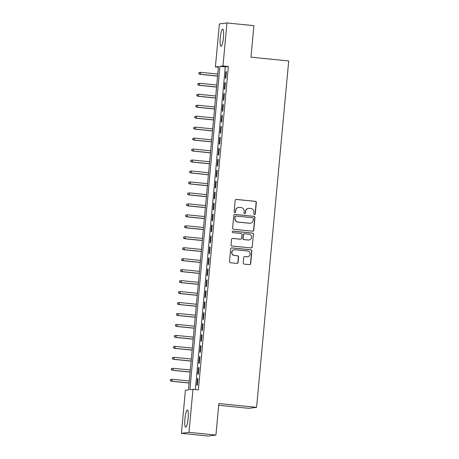 <?xml version="1.0" encoding="UTF-8"?>
<svg xmlns="http://www.w3.org/2000/svg" width="459" height="459" viewBox="0 0 459 459"><rect width="100%" height="100%" fill="white"/><g stroke="black" fill="none" stroke-linecap="round" stroke-linejoin="round"><path stroke-width="0.69" d="M254.47 214.628A0.757 0.746 82.5 0 0 255.279 213.946L256.34 202.517A1.079 1.061 82.5 0 0 255.382 201.335L236.339 199.418A1.079 1.061 82.5 0 0 235.18 200.388L234.119 211.817A0.757 0.746 82.5 0 0 234.962 212.643A0.757 0.746 82.5 0 0 235.599 211.966L235.737 210.486A3.46 3.397 82.5 0 1 239.443 207.388L241.032 207.543A3.46 3.397 82.5 0 1 244.096 211.329L243.958 212.81A0.757 0.746 82.5 0 0 244.796 213.636A0.757 0.746 82.5 0 0 245.439 212.959L245.576 211.479A3.46 3.397 82.5 0 1 249.283 208.375L250.872 208.535A3.46 3.397 82.5 0 1 253.936 212.322L253.798 213.796A0.757 0.746 82.5 0 0 254.47 214.628M254.533 214.628A0.757 0.746 82.5 0 0 255.072 213.974L256.133 202.545A1.079 1.061 82.5 0 0 255.175 201.363L236.133 199.441A1.079 1.061 82.5 0 0 235.995 199.441M234.859 212.649A0.757 0.746 82.5 0 0 235.398 211.995L235.737 210.486M244.693 213.642A0.757 0.746 82.5 0 0 245.238 212.982L245.576 211.479M184.925 418.803A8.595 1.566 95.7 0 1 187.381 410.042A8.595 1.566 95.7 0 1 188.115 418.384A8.595 1.566 95.7 0 1 185.66 427.14A8.595 1.566 95.7 0 1 184.925 418.803M220.257 37.908A8.595 1.566 95.7 0 1 222.713 29.146A8.595 1.566 95.7 0 1 223.453 37.489A8.595 1.566 95.7 0 1 220.991 46.244A8.595 1.566 95.7 0 1 220.257 37.908M243.207 262.932A1.079 1.061 82.5 0 0 244.165 264.114L249.507 264.648A1.079 1.061 82.5 0 0 250.666 263.684L251.842 250.987A1.079 1.061 82.5 0 0 250.884 249.805L231.841 247.889A1.079 1.061 82.5 0 0 230.682 248.858L229.506 261.55A1.079 1.061 82.5 0 0 230.464 262.732L236.919 263.386A1.079 1.061 82.5 0 0 238.078 262.416L238.582 256.983A1.079 1.061 82.5 0 0 237.624 255.801L234.423 255.474A2.892 2.84 82.5 0 1 234.314 249.73A2.892 2.84 82.5 0 1 234.956 249.719L247.493 250.981A2.892 2.84 82.5 0 1 247.602 256.73A2.892 2.84 82.5 0 1 246.959 256.736L244.871 256.529A1.079 1.061 82.5 0 0 243.712 257.499L243.207 262.932M226.964 22.95L253.907 25.664L250.987 57.174L288.711 60.972L256.575 407.34L218.851 403.541L215.931 435.057L188.988 432.344L181.414 433.336L185.402 390.316L188.471 389.915L218.467 66.561L215.397 66.968L219.391 23.943L226.964 22.95L222.971 65.97L219.901 66.377L189.906 389.725L192.975 389.324L188.988 432.344M192.975 389.324L198.363 389.863L228.364 66.515L222.971 65.97M252.611 231.193A1.079 1.061 82.5 0 0 253.77 230.223L254.946 217.526A1.079 1.061 82.5 0 0 253.988 216.344L234.945 214.428A1.079 1.061 82.5 0 0 233.786 215.397L232.61 228.089A1.079 1.061 82.5 0 0 233.568 229.27L252.611 231.193M253.397 234.256L252.221 246.953A1.079 1.061 82.5 0 1 251.062 247.923L232.019 246.001A1.079 1.061 82.5 0 1 231.061 244.819L231.566 239.386A1.079 1.061 82.5 0 1 232.719 238.416L240.441 239.196A1.079 1.061 82.5 0 0 241.6 238.227L241.933 234.624A1.079 1.061 82.5 0 0 240.975 233.442L232.937 232.633A0.757 0.746 82.5 0 1 232.908 231.124A0.757 0.746 82.5 0 1 233.074 231.124L252.439 233.074A1.079 1.061 82.5 0 1 253.397 234.256L252.221 246.953M225.811 78.219L226.419 71.644L225.908 71.707L225.3 78.288L225.811 78.219M224.795 89.178L225.403 82.603L224.893 82.672L224.279 89.247L224.795 89.178M223.774 100.142L224.388 93.561L223.877 93.63L223.263 100.205L223.774 100.142M222.758 111.101L223.367 104.526L222.856 104.595L222.248 111.17L222.758 111.101M221.743 122.06L222.351 115.484L221.84 115.553L221.232 122.128L221.743 122.06M220.727 133.024L221.336 126.449L220.825 126.512L220.211 133.093L220.727 133.024M219.706 143.983L220.32 137.407L219.809 137.476L219.195 144.051L219.706 143.983M218.691 154.947L219.304 148.366L218.788 148.435L218.18 155.01L218.691 154.947M217.675 165.906L218.283 159.33L217.773 159.399L217.164 165.974L217.675 165.906M216.659 176.87L217.268 170.289L216.757 170.358L216.149 176.933L216.659 176.87M215.644 187.829L216.252 181.253L215.741 181.316L215.128 187.897L215.644 187.829M214.623 198.787L215.237 192.212L214.72 192.281L214.112 198.856L214.623 198.787M213.607 209.752L214.215 203.176L213.705 203.239L213.096 209.815L213.607 209.752M212.592 220.71L213.2 214.135L212.689 214.204L212.081 220.779L212.592 220.71M211.576 231.675L212.184 225.094L211.674 225.162L211.06 231.738L211.576 231.675M210.555 242.633L211.169 236.058L210.658 236.121L210.044 242.702L210.555 242.633M209.539 253.592L210.153 247.017L209.637 247.085L209.029 253.661L209.539 253.592M208.524 264.556L209.132 257.981L208.621 258.044L208.013 264.625L208.524 264.556M207.508 275.515L208.116 268.94L207.606 269.008L206.998 275.584L207.508 275.515M206.493 286.479L207.101 279.898L206.59 279.967L205.976 286.542L206.493 286.479M205.471 297.438L206.085 290.863L205.569 290.931L204.961 297.507L205.471 297.438M204.456 308.396L205.064 301.821L204.553 301.89L203.945 308.465L204.456 308.396M203.44 319.361L204.048 312.786L203.538 312.849L202.93 319.43L203.44 319.361M202.425 330.319L203.033 323.744L202.522 323.813L201.908 330.388L202.425 330.319M201.403 341.284L202.017 334.703L201.507 334.772L200.893 341.347L201.403 341.284M200.388 352.242L201.002 345.667L200.485 345.736L199.877 352.311L200.388 352.242M199.372 363.207L199.981 356.626L199.47 356.695L198.862 363.27L199.372 363.207M198.357 374.165L198.965 367.59L198.454 367.653L197.846 374.234L198.357 374.165M228.364 66.515L225.289 66.916L195.362 389.559M197.439 378.618L196.825 385.193L197.341 385.124L197.949 378.549L197.439 378.618L197.938 378.669M218.691 405.286L249.002 408.332L256.575 407.34M215.931 435.057L208.357 436.05L181.414 433.336M218.404 67.266L215.397 66.968M225.289 66.916L219.901 66.377M225.908 71.707L226.407 71.759M224.893 82.672L225.392 82.718M223.877 93.63L224.376 93.682M222.856 104.595L223.361 104.641M221.84 115.553L222.34 115.605M220.825 126.512L221.324 126.564M219.809 137.476L220.309 137.528M218.788 148.435L219.293 148.487M217.773 159.399L218.272 159.445M216.757 170.358L217.256 170.409M215.741 181.316L216.241 181.368M214.72 192.281L215.225 192.332M213.705 203.239L214.21 203.291M212.689 214.204L213.188 214.25M211.674 225.162L212.173 225.214M210.658 236.121L211.157 236.173M209.637 247.085L210.142 247.137M208.621 258.044L209.12 258.096M207.606 269.008L208.105 269.06M206.59 279.967L207.089 280.019M205.569 290.931L206.074 290.977M204.553 301.89L205.058 301.942M203.538 312.849L204.037 312.9M202.522 323.813L203.021 323.865M201.507 334.772L202.006 334.823M200.485 345.736L200.99 345.782M199.47 356.695L199.969 356.746M198.454 367.653L198.954 367.705M248.514 208.386L248.308 208.415A3.46 3.397 82.5 0 0 245.376 211.507M238.674 207.399L238.468 207.422A3.46 3.397 82.5 0 0 235.536 210.515M252.748 231.193A1.079 1.061 82.5 0 0 253.563 230.246L254.745 217.555A1.079 1.061 82.5 0 0 253.787 216.373L234.744 214.451A1.079 1.061 82.5 0 0 234.606 214.451M253.357 218.559A0.757 0.746 82.5 0 0 252.685 217.732L235.972 216.051A0.757 0.746 82.5 0 0 235.157 216.728L235.014 218.289A3.46 3.397 82.5 0 0 238.083 222.07L249.507 223.223A3.46 3.397 82.5 0 0 253.213 220.119L253.357 218.559M235.8 216.051L235.599 216.08A0.757 0.746 82.5 0 0 234.956 216.757L235.157 216.728M250.275 223.212L250.075 223.235A3.46 3.397 82.5 0 1 249.3 223.246L237.877 222.099A3.46 3.397 82.5 0 1 234.813 218.312L234.956 216.757M251.199 247.923A1.079 1.061 82.5 0 0 252.014 246.976M240.682 239.191L240.482 239.219A1.079 1.061 82.5 0 1 240.241 239.225L232.518 238.445A1.079 1.061 82.5 0 0 232.38 238.439M253.19 234.285A1.079 1.061 82.5 0 0 252.232 233.097L232.874 231.152A0.757 0.746 82.5 0 0 232.805 231.147M248.457 240.005A2.892 2.84 82.5 0 0 251.566 237.079A2.892 2.84 82.5 0 0 248.99 234.245L244.572 233.803A1.079 1.061 82.5 0 0 243.419 234.773L243.081 238.376A1.079 1.061 82.5 0 0 244.039 239.558L248.25 240.028A2.892 2.84 82.5 0 0 248.898 240.023L249.099 239.994M244.331 233.803L244.131 233.832A1.079 1.061 82.5 0 0 243.213 234.796L243.419 234.773M248.25 240.028L243.838 239.587A1.079 1.061 82.5 0 1 242.88 238.405L243.213 234.796M247.602 256.73L247.395 256.753A2.892 2.84 82.5 0 1 246.753 256.765L244.664 256.552A1.079 1.061 82.5 0 0 244.527 256.552M234.314 249.73L234.107 249.759A2.892 2.84 82.5 0 0 234.216 255.502L234.423 255.474M237.056 263.386A1.079 1.061 82.5 0 0 237.871 262.439L238.376 257.006A1.079 1.061 82.5 0 0 237.418 255.824L234.216 255.502M249.644 264.654A1.079 1.061 82.5 0 0 250.459 263.707L251.641 251.01A1.079 1.061 82.5 0 0 250.683 249.828L231.64 247.912A1.079 1.061 82.5 0 0 231.502 247.906M198.862 72.665L198.965 73.733L198.862 72.665L200.594 72.333L200.411 74.306L200.038 74.352L217.583 76.119M198.965 73.733L200.411 74.306L217.589 76.033M199.068 72.637L200.594 72.333L217.773 74.06M200.038 74.352L198.764 73.761M197.846 83.624L197.949 84.697L197.846 83.624L199.573 83.291L199.39 85.265L199.022 85.311L216.568 87.078M197.949 84.697L199.39 85.265L216.573 86.992M198.053 83.601L199.573 83.291L216.757 85.024M199.022 85.311L197.743 84.726M196.831 94.588L196.934 95.656L196.831 94.588L198.558 94.256L198.374 96.224L198.007 96.275L215.546 98.042M196.934 95.656L198.374 96.224L215.558 97.956M197.037 94.56L198.558 94.256L215.741 95.983M198.007 96.275L196.727 95.684M195.815 105.547L195.918 106.62L195.815 105.547L197.542 105.214L197.359 107.188L196.991 107.234L214.531 109.001M195.918 106.62L197.359 107.188L214.542 108.915M196.016 105.524L197.542 105.214L214.72 106.941M196.991 107.234L195.712 106.643M194.794 116.511L194.897 117.579L194.794 116.511L196.527 116.173L196.343 118.147L195.976 118.198L213.515 119.96M194.897 117.579L196.343 118.147L213.521 119.879M195 116.483L196.527 116.173L213.705 117.906M195.976 118.198L194.696 117.607M193.778 127.47L193.882 128.543L193.778 127.47L195.505 127.137L195.327 129.111L194.955 129.157L212.5 130.924M193.882 128.543L195.327 129.111L212.506 130.838M193.985 127.441L195.505 127.137L212.689 128.864M194.955 129.157L193.675 128.566M192.763 138.434L192.866 139.502L192.763 138.434L194.49 138.096L194.306 140.07L193.939 140.115L211.484 141.883M192.866 139.502L194.306 140.07L211.49 141.802M192.969 138.406L194.49 138.096L211.674 139.829M193.939 140.115L192.66 139.53M191.747 149.393L191.851 150.46L191.747 149.393L193.474 149.06L193.291 151.028L192.923 151.08L210.463 152.847M191.851 150.46L193.291 151.028L210.474 152.761M191.948 149.364L193.474 149.06L210.658 150.787M192.923 151.08L191.644 150.489M190.732 160.352L190.829 161.425L190.732 160.352L192.459 160.019L192.275 161.993L191.908 162.038L209.447 163.806M190.829 161.425L192.275 161.993L209.453 163.72M190.933 160.329L192.459 160.019L209.637 161.746M191.908 162.038L190.628 161.448M189.71 171.316L189.814 172.383L189.71 171.316L191.443 170.977L191.26 172.951L190.887 173.003L208.432 174.77M189.814 172.383L191.26 172.951L208.438 174.684M189.917 171.287L191.443 170.977L208.621 172.71M190.887 173.003L189.613 172.412M188.695 182.275L188.798 183.348L188.695 182.275L190.422 181.942L190.238 183.916L189.871 183.961L207.416 185.729M188.798 183.348L190.238 183.916L207.422 185.643M188.901 182.252L190.422 181.942L207.606 183.669M189.871 183.961L188.592 183.371M187.679 193.239L187.783 194.306L187.679 193.239L189.406 192.9L189.223 194.874L188.856 194.926L206.395 196.687M187.783 194.306L189.223 194.874L206.407 196.607M187.886 193.21L189.406 192.9L206.59 194.633M188.856 194.926L187.576 194.335M186.664 204.198L186.767 205.265L186.664 204.198L188.391 203.865L188.207 205.839L187.84 205.884L205.38 207.652M186.767 205.265L188.207 205.839L205.391 207.566M186.865 204.169L188.391 203.865L205.569 205.592M187.84 205.884L186.561 205.293M185.643 215.156L185.746 216.229L185.643 215.156L187.375 214.823L187.192 216.797L186.824 216.843L204.364 218.61M185.746 216.229L187.192 216.797L204.37 218.524M185.849 215.133L187.375 214.823L204.553 216.556M186.824 216.843L185.545 216.252M184.627 226.121L184.73 227.188L184.627 226.121L186.354 225.782L186.176 227.756L185.803 227.807L203.348 229.575M184.73 227.188L186.176 227.756L203.354 229.489M184.834 226.092L186.354 225.782L203.538 227.515M185.803 227.807L184.524 227.216M183.611 237.079L183.715 238.152L183.611 237.079L185.338 236.746L185.155 238.72L184.788 238.766L202.333 240.533M183.715 238.152L185.155 238.72L202.339 240.447M183.818 237.056L185.338 236.746L202.522 238.473M184.788 238.766L183.508 238.175M182.596 248.044L182.699 249.111L182.596 248.044L184.323 247.705L184.139 249.679L183.772 249.73L201.312 251.492M182.699 249.111L184.139 249.679L201.323 251.412M182.797 248.015L184.323 247.705L201.507 249.438M183.772 249.73L182.493 249.139M181.58 259.002L181.678 260.069L181.58 259.002L183.307 258.669L183.124 260.643L182.757 260.689L200.296 262.456M181.678 260.069L183.124 260.643L200.302 262.37M181.781 258.974L183.307 258.669L200.485 260.396M182.757 260.689L181.477 260.098M180.559 269.967L180.662 271.034L180.559 269.967L182.292 269.628L182.108 271.602L181.735 271.648L199.281 273.415M180.662 271.034L182.108 271.602L199.286 273.329M180.766 269.938L182.292 269.628L199.47 271.361M181.735 271.648L180.462 271.062M179.544 280.925L179.647 281.992L179.544 280.925L181.271 280.592L181.087 282.56L180.72 282.612L198.265 284.379M179.647 281.992L181.087 282.56L198.271 284.293M179.75 280.897L181.271 280.592L198.454 282.319M180.72 282.612L179.44 282.021M178.528 291.884L178.631 292.957L178.528 291.884L180.255 291.551L180.071 293.525L179.704 293.571L197.244 295.338M178.631 292.957L180.071 293.525L197.255 295.252M178.735 291.861L180.255 291.551L197.439 293.278M179.704 293.571L178.425 292.98M177.513 302.848L177.616 303.915L177.513 302.848L179.239 302.51L179.056 304.483L178.689 304.535L196.228 306.296M177.616 303.915L179.056 304.483L196.24 306.216M177.713 302.82L179.239 302.51L196.418 304.242M178.689 304.535L177.409 303.944M176.491 313.807L176.595 314.88L176.491 313.807L178.224 313.474L178.04 315.448L177.673 315.494L195.213 317.261M176.595 314.88L178.04 315.448L195.218 317.175M176.698 313.778L178.224 313.474L195.402 315.201M177.673 315.494L176.394 314.903M175.476 324.771L175.579 325.838L175.476 324.771L177.203 324.433L177.025 326.406L176.652 326.452L194.197 328.219M175.579 325.838L177.025 326.406L194.203 328.139M175.682 324.743L177.203 324.433L194.387 326.165M176.652 326.452L175.372 325.867M174.46 335.73L174.563 336.797L174.46 335.73L176.187 335.397L176.004 337.365L175.636 337.417L193.182 339.184M174.563 336.797L176.004 337.365L193.187 339.098M174.667 335.701L176.187 335.397L193.371 337.124M175.636 337.417L174.357 336.826M173.445 346.688L173.548 347.761L173.445 346.688L175.172 346.356L174.988 348.329L174.621 348.375L192.16 350.142M173.548 347.761L174.988 348.329L192.172 350.056M173.645 346.665L175.172 346.356L192.355 348.088M174.621 348.375L173.341 347.784M172.429 357.653L172.527 358.72L172.429 357.653L174.156 357.314L173.972 359.288L173.605 359.34L191.145 361.107M172.527 358.72L173.972 359.288L191.151 361.021M172.63 357.624L174.156 357.314L191.334 359.047M173.605 359.34L172.326 358.749M171.408 368.611L171.511 369.684L171.408 368.611L173.141 368.279L172.957 370.252L172.584 370.298L190.129 372.065M171.511 369.684L172.957 370.252L190.135 371.979M171.614 368.588L173.141 368.279L190.319 370.006M172.584 370.298L171.31 369.707M170.392 379.576L170.496 380.643L170.392 379.576L172.119 379.237L171.936 381.211L171.568 381.263L189.114 383.024M170.496 380.643L171.936 381.211L189.119 382.944M170.599 379.547L172.119 379.237L189.303 380.97M171.568 381.263L170.289 380.672"/></g></svg>
